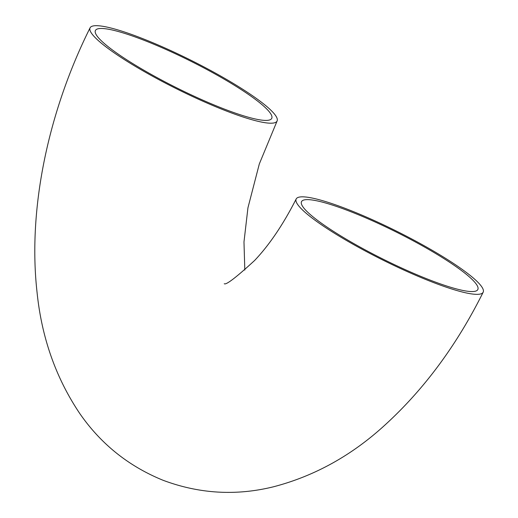 <?xml version="1.0" encoding="UTF-8"?>
<svg xmlns="http://www.w3.org/2000/svg" width="518" height="518" viewBox="0 0 518 518"><rect width="100%" height="100%" fill="white"/><g stroke="black" fill="none" stroke-linecap="round" stroke-linejoin="round"><path stroke-width="0.78" d="M347.17 210.295A98.504 15.067 -153.5 0 1 437.58 254.675A98.504 15.067 -153.5 0 1 477.829 289.543A98.504 15.067 -153.5 0 1 382.951 259.078A98.504 15.067 -153.5 0 1 301.521 201.638A98.504 15.067 -153.5 0 1 347.17 210.295M226.081 109.738A98.504 15.067 -153.5 0 1 135.664 65.359A98.504 15.067 -153.5 0 1 95.422 30.491A98.504 15.067 -153.5 0 1 190.3 60.956A98.504 15.067 -153.5 0 1 271.73 118.395A98.504 15.067 -153.5 0 1 226.081 109.738M344.593 208.152A104.474 15.98 -153.5 0 1 440.488 255.225A104.474 15.98 -153.5 0 1 483.171 292.21A104.474 15.98 -153.5 0 1 382.543 259.894A104.474 15.98 -153.5 0 1 296.179 198.977A104.474 15.98 -153.5 0 1 344.593 208.152M228.658 111.882A104.474 15.98 -153.5 0 1 132.763 64.808A104.474 15.98 -153.5 0 1 90.08 27.823A104.474 15.98 -153.5 0 1 190.708 60.14A104.474 15.98 -153.5 0 1 277.072 121.057A104.474 15.98 -153.5 0 1 228.658 111.882M483.171 292.21C456.876 345.046 424.093 389.361 384.822 425.155C351.612 455.542 314.523 476.081 273.556 486.771C236.208 496.004 199.411 493.848 163.17 480.315C128.678 466.271 100.893 444.03 79.811 413.578C55.918 378.056 41.667 337.645 37.056 292.34C27.629 208.89 48.252 111.648 90.08 27.823M296.179 198.977C283.242 224.411 269.392 244.91 254.623 260.476C236.137 277.467 226.016 285.217 224.249 283.728M277.072 121.057L259.324 163.928L247.947 207.802L243.978 241.951L244.82 270.046"/></g></svg>
